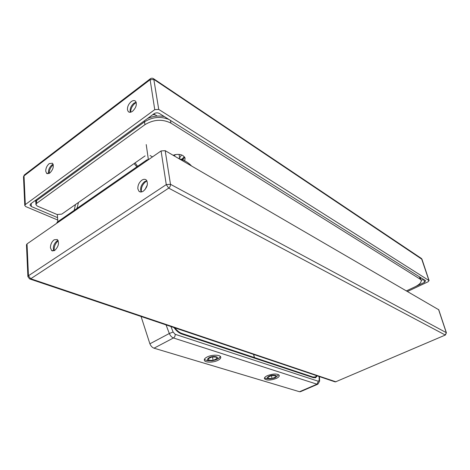 <?xml version="1.0" encoding="UTF-8"?>
<svg xmlns="http://www.w3.org/2000/svg" width="470" height="470" viewBox="0 0 470 470"><rect width="100%" height="100%" fill="white"/><g stroke="black" fill="none" stroke-linecap="round" stroke-linejoin="round"><path stroke-width="0.7" d="M48.669 173.653C48.052 170.469 49.133 167.561 51.912 164.929L53.128 164.265M49.832 173.013C53.239 169.447 54.109 166.186 52.446 163.225L49.221 163.625C46.941 165.64 45.772 168.154 45.725 171.156L46.659 173.407L49.832 173.013M130.319 112.26C129.632 109.034 130.813 106.026 133.856 103.236L136.141 102.213M132.546 111.261C136.112 107.777 137.134 104.458 135.619 101.309C134.514 100.222 133.051 100.327 131.236 101.614C128.598 103.923 127.341 106.631 127.458 109.745L128.228 111.572C129.315 112.612 130.754 112.512 132.546 111.261M407.496 291.459L428.176 281.736L428.957 280.519L158.731 109.416L154.748 109.645L25.309 204.585L24.781 205.508L25.803 206.612L57.734 220.036M415.874 286.406L424.569 282.305L425.603 280.69L159.324 113.429C157.579 112.553 155.817 112.653 154.042 113.734L30.703 203.821L29.98 205.067L31.326 206.518L57.569 217.628M58.045 240.387L56.964 240.922C53.727 243.918 52.675 247.232 53.803 250.863M54.814 250.351L51.718 250.645L50.425 247.784C50.466 244.441 51.7 241.78 54.126 239.8L57.287 239.506C59.443 242.855 58.621 246.468 54.814 250.351M146.875 180.75L144.619 181.626C141.029 184.81 139.884 188.258 141.182 191.977M143.356 191.126C141.605 192.23 140.136 192.271 138.956 191.261L137.851 188.846C137.698 185.35 139.038 182.466 141.869 180.186C143.656 179.047 145.154 179.005 146.358 180.069C148.367 183.688 147.369 187.377 143.356 191.126M438.751 309.759L165.187 150.664L161.075 150.941L27.025 243.907L26.473 244.794L27.889 276.601L29.551 278.886L30.732 278.757L335.756 381.763L334.693 381.74L29.892 279.004M264.616 377.639C265.074 378.373 266.279 378.773 268.241 378.832M274.409 378.056L269.939 378.985C266.466 378.697 266.243 377.721 269.257 376.065C274.039 373.973 279.486 375.824 274.774 377.898L274.409 378.056M268.182 377.034L271.637 375.595L275.297 375.63L275.49 377.099L272.054 378.526L268.405 378.497L268.182 377.034M271.466 375.665L272.054 378.526M275.185 375.63L275.49 377.099M275.755 377.339L278.716 374.749M204.544 359.027C205.037 360.102 206.6 360.69 209.244 360.79M215.677 359.879L212.046 360.825C206.97 360.819 206.083 359.709 209.379 357.494C214.672 355.014 221.223 357.558 215.677 359.879M208.357 358.61L211.999 356.983L216.188 357.071L216.711 358.78L213.086 360.39L208.921 360.308L208.357 358.61M212.516 356.994L213.086 360.39M217.023 359.268C219.055 358.334 220.113 357.341 220.189 356.301M208.621 358.493L208.921 360.308M174.852 327.866C177.067 330.727 179.422 332.596 181.931 333.471L253.841 357.376L254.17 356.836L253.606 354.409M174 327.578C176.344 330.874 178.9 333.013 181.673 333.994L313.402 377.669L315.076 377.128M253.794 354.474L254.17 356.836L254.763 357.688L313.044 377.058L315.435 376.969L316.645 375.659M207.106 357.006C205.02 358.081 204.092 359.162 204.327 360.243C204.779 362.711 213.245 362.758 217.898 360.355C220.042 359.268 220.988 358.169 220.736 357.059C220.277 354.627 211.753 354.568 207.106 357.006M267.336 375.671C265.145 376.717 264.175 377.727 264.428 378.703C266.49 380.594 270.444 380.506 276.289 378.444C278.522 377.392 279.509 376.364 279.245 375.365C277.165 373.491 273.199 373.591 267.336 375.671M315.123 377.821L316.245 376.282M313.402 377.669L315.787 377.58L317.185 375.841M141.076 316.48L149.895 343.805C150.882 346.085 152.257 347.547 154.019 348.182L299.537 391.733L300.483 391.68L317.767 384.219M75.464 204.55L74.195 210.337M76.968 208.416L78.49 202.435M136.253 102.56L135.049 103.294C132.188 105.75 130.725 108.717 130.666 112.195M147.28 185.051L144.872 189.792M146.969 180.932L145.923 181.52C142.469 184.34 140.953 187.818 141.382 191.948M58.227 240.787C55.219 243.437 53.88 246.738 54.215 250.692M53.275 164.8L53.204 164.847C50.601 167.126 49.262 169.987 49.174 173.43M57.364 214.626L57.851 221.687M148.35 159.436L146.223 144.572M135.107 162.861L137.587 166.327M421.261 280.384L423.458 279.339M153.766 113.94L157.174 116.061M134.085 163.572L136.846 166.838M191.46 165.928C188.564 162.643 184.305 160.17 178.688 158.508L179.646 157.855L181.537 154.936M35.773 201.777L35.338 200.437M152.862 114.604L155.047 114.739M173.976 155.77L175.768 154.548M36.449 199.621L36.654 203.351L144.936 124.673C153.719 119.404 162.373 118.881 170.898 123.105L421.014 279.703C421.89 281.994 419.886 284.368 415.004 286.835L406.462 290.86M144.378 120.796L144.525 121.848L36.507 200.631L35.779 201.906L36.507 200.631L144.525 121.848C152.421 116.936 160.558 116.149 168.953 119.48C160.558 116.149 152.421 116.936 144.525 121.848L144.936 124.673M184.728 160.858L185.086 158.014L182.977 155.588C180.11 154.101 176.814 153.996 173.095 155.259M182.76 159.941L184.669 157.139M36.654 203.351L35.92 204.62L37.242 206.054L57.064 214.514L61.746 214.138L145.118 155.864M152.492 156.892L150.065 155.523M421.014 279.703L420.233 277.312M57.023 223.103L56.964 222.298L146.681 160.006L149.207 159.171M146.681 160.006L146.799 160.84M147.369 118.61C152.809 116.09 158.461 115.409 164.33 116.572M181.414 159.406L184.457 156.839M35.761 200.126L35.92 204.62M422.001 259.305L154.019 79.506L150.124 79.7L154.748 109.645M153.249 78.513L153.737 78.831C152.556 78.002 151.399 77.996 150.265 78.807L150.124 79.7L24.023 175.892L25.309 204.585M428.957 280.519L421.514 258.524L153.737 78.831L158.731 109.416M31.326 206.518L31.173 203.475M424.569 282.305L423.635 279.45M429.098 280.655L421.96 259.176L421.079 258.23M24.575 174.77L150.512 78.625M24.293 174.981L23.5 176.832L24.293 174.981M445.39 335.01L335.756 381.763L445.425 334.993L446.388 332.748L445.166 334.969L168.707 188.135L30.732 278.757L28.459 275.749L27.025 243.907M446.424 332.854L438.71 309.642M165.187 150.664L170.487 184.299L166.268 184.622L168.707 188.135C169.993 187.13 170.587 185.85 170.487 184.299L446.253 332.631L438.575 309.519M161.075 150.941L166.268 184.622L28.459 275.749L27.889 276.601M181.931 333.471L181.238 333.835M253.841 357.376L253.166 357.699M313.044 377.058L312.409 377.339M254.763 357.688L254.094 358.005M170.968 326.556L173.101 332.049L175.169 334.293L318.343 381.264L319.183 380.301L319.101 376.482M149.895 343.805L169.317 333.494C170.328 335.809 171.709 337.301 173.459 337.977L316.986 384.196L299.537 391.733M175.169 334.293C175.269 335.927 174.699 337.154 173.459 337.977L154.019 348.182M318.343 381.264L316.986 384.196L317.908 384.154L319.612 381.194M166.051 324.899L169.317 333.494L173.101 332.049M319.183 380.301L319.606 381.035L319.494 376.617M179.07 154.424L179.646 157.855M170.457 120.42L170.898 123.105M419.405 276.795L420.039 278.751M182.566 158.631L182.789 159.917M129.291 112.213L128.228 111.572M47.435 173.771L46.659 173.407M24.781 205.508L23.5 176.832M52.622 250.992L51.718 250.645M140.319 191.948L138.956 191.261M335.01 381.852L336.027 381.775M253.277 357.735L254.012 357.382M204.327 360.243L204.28 359.95M315.787 377.58L315.429 377.733M35.285 200.855L35.262 200.49"/></g></svg>
